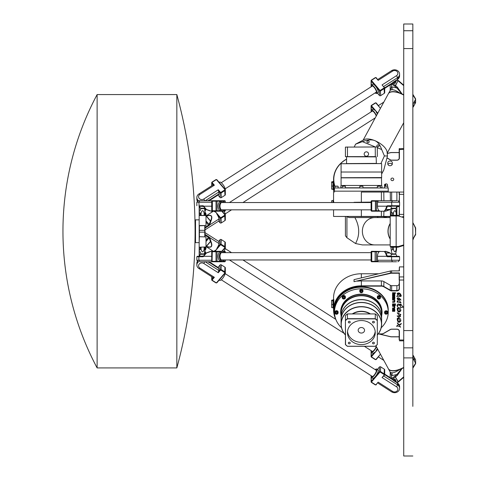 <?xml version="1.0" encoding="UTF-8"?>
<svg xmlns="http://www.w3.org/2000/svg" width="480" height="480" viewBox="0 0 480 480"><rect width="100%" height="100%" fill="white"/><g stroke="black" fill="none" stroke-linecap="round" stroke-linejoin="round"><path stroke-width="0.72" d="M414.54 360.138L414.12 358.542L414.54 360.138M392.682 379.644L394.242 379.008A2.736 2.37 -0 0 1 395.262 379.326L396.552 382.416M394.242 379.008L394.242 380.148A2.736 2.37 -0 0 1 395.262 380.466L395.262 379.326M395.55 381.78L395.262 380.466M394.242 380.148L393.918 380.736M375.912 345.834L388.344 368.712A13.668 6.186 -28.5 0 0 400.35 369.018A13.668 6.186 -28.5 0 0 403.728 367.38M412.842 359.4L413.244 358.896L415.578 363.198L412.842 367.668M413.244 358.896L413.244 355.476L415.59 359.802L415.602 363.654L413.478 367.164A0.684 0.366 31.2 0 1 413.322 367.272M415.656 363.45L415.59 359.802M403.728 376.86L398.154 381.642L398.454 381.888L403.728 377.292M392.262 379.158L395.37 376.962L397.968 381.75L398.4 381.87M396.798 382.578L398.154 381.642L394.938 376.164L391.578 378.534M403.728 367.656A13.668 6.186 -28.5 0 1 403.38 367.848L401.67 368.754L396.834 374.538L397.41 375.27L395.556 376.86L394.938 376.164M413.244 355.476L412.842 355.308M401.67 368.754L399.57 369.576C396.342 371.85 393.738 372.918 391.758 372.792A2.28 2.004 -82 0 1 391.542 375.672L396.834 374.538L394.98 376.128M391.758 372.792L390.312 372.342M390.402 372.462L391.542 375.672L391.542 378.51M388.398 368.814A13.668 6.186 -28.5 0 0 388.458 368.922A13.668 6.186 -28.5 0 0 399.57 369.576M414.54 103.476L414.966 101.88L414.54 103.476M378.96 146.238A1.122 0.972 180 0 1 376.824 145.824A1.122 0.972 180 0 1 379.062 145.824A1.122 0.972 180 0 1 378.96 146.238M369.066 142.206A1.122 0.972 180 0 1 366.93 141.792A1.122 0.972 180 0 1 369.174 141.792A1.122 0.972 180 0 1 369.066 142.206M396.552 80.076L395.262 83.166A2.736 2.37 180 0 1 394.242 83.484L392.682 82.848M395.262 83.166L395.262 82.026A2.736 2.37 180 0 1 394.242 82.344L394.242 83.484M395.262 82.026L395.55 80.712M393.918 81.756L394.242 82.344M403.728 95.112A13.668 6.186 -151.5 0 0 388.344 93.78L363.174 140.094M415.59 102.69L413.244 107.016L413.244 103.596L415.59 99.276L415.59 102.69L415.59 99.276M415.404 98.664L415.656 99.042M402.018 93.906L397.41 87.222L396.834 87.954L401.67 93.738L403.38 94.644L403.728 94.014M397.41 87.222L395.556 85.632L394.98 86.364L396.834 87.954L391.542 86.82L390.318 90.144L391.758 89.706A2.28 2.004 82 0 0 391.542 86.82L391.542 83.988M396.798 79.92L397.968 80.748L394.98 86.364M392.262 83.334L395.556 85.632L397.968 80.748L398.4 80.622M403.728 85.632L398.154 80.85L398.454 80.604L403.728 85.2M412.842 94.824L413.406 95.706A0.684 0.366 -31.2 0 0 413.478 95.328A0.684 0.366 -31.2 0 0 413.322 95.226M412.842 107.19L413.244 107.016M413.244 103.596L412.842 103.098M403.728 94.836A13.668 6.186 -151.5 0 0 403.38 94.644M391.758 89.706C393.738 89.574 396.342 90.648 399.57 92.916L401.67 93.738M399.57 92.916A13.668 6.186 -151.5 0 0 388.458 93.57A13.668 6.186 -151.5 0 0 388.398 93.678M377.304 147.744L381.696 149.538C379.986 144.75 377.664 141.768 374.742 140.598C371.838 139.392 367.71 139.746 362.358 141.654L375.384 146.964M381.696 149.538L384.408 155.94L380.892 163.59M354.27 146.964L355.548 144.18L362.358 141.654M355.548 144.18L364.128 139.602A13.668 6.186 28.5 0 1 374.742 140.598A13.668 6.186 28.5 0 1 387.09 152.082L387.474 155.988L384.408 155.94M381.63 174.018L383.76 170.1L387.474 155.988M366.93 244.914L369.174 244.914M392.424 249.468L393.45 249.468L393.45 247.194L392.424 247.194L392.424 249.468L391.326 250.572L390.882 247.194L397.968 247.194A0.684 0.432 -90 0 0 398.4 246.51L390.198 246.51L390.882 247.194M393.45 247.194L396.18 247.194L396.18 249.468L396.552 249.468L396.552 247.194M391.326 250.572L391.974 253.866L395.718 253.866L396.552 249.468M396.18 249.468C395.268 252.606 394.356 252.606 393.45 249.468M391.974 253.866L391.848 254.274L395.844 254.274L395.718 253.866M396.552 215.304L396.552 213.024L396.18 213.024L396.18 215.304M393.45 215.304L393.45 213.024L392.424 213.024L392.424 215.304L391.14 215.304L391.326 211.92L392.424 213.024M396.552 213.024L395.844 208.218L391.848 208.218L391.974 208.632L395.718 208.632M393.45 213.024C394.356 209.886 395.268 209.886 396.18 213.024M390.198 239.052A13.668 12.366 -90 0 1 390.198 223.44M415.59 227.832L413.496 223.77L415.404 228.036L415.656 227.862M415.578 234.666L415.656 227.874M398.262 215.358L398.208 215.34A0.684 0.42 106.9 0 0 398.154 215.328L391.14 215.304M415.404 228.036L415.656 234.624L412.842 239.25M403.728 245.478L398.154 247.164A0.684 0.42 -106.9 0 0 398.442 246.504L398.4 246.51M412.842 239.754L413.496 238.722L412.842 239.838M412.842 222.654L413.496 223.77L412.842 222.738M395.718 215.304A0.684 0.432 90 0 1 396.15 215.982L398.4 215.982A0.684 0.432 90 0 0 397.968 215.304L398.208 215.334A0.684 0.42 106.9 0 1 398.442 215.988L403.728 217.596M390.198 229.728L390.198 232.776M390.198 238.872A13.668 12.366 -90 0 1 390.198 223.626M374.742 244.914L362.358 244.914L355.548 243.534C359.958 235.188 359.742 226.536 354.906 217.578L374.742 217.578A13.668 12.366 90 0 0 362.376 231.246A13.668 12.366 90 0 0 374.742 244.914L390.198 244.914M345.414 216.666L345.414 235.782L346.932 237.732L355.548 243.534M346.932 237.732L346.932 216.666L349.26 217.578L378.114 217.578M374.742 217.578L390.198 217.578M199.17 206.19L199.17 215.526L206.004 215.526L199.398 215.304L199.398 206.19M195.522 242.634L195.522 219.858L195.072 220.314L195.072 242.178L195.522 242.634L199.17 242.634L199.398 236.712L206.004 236.94L199.398 236.712L199.398 225.78L206.004 225.552L199.17 225.552L199.17 256.302M205.536 247.194A3.192 2.76 0 0 1 205.008 250.038M205.008 212.454A3.192 2.76 180 0 1 205.536 215.304M199.398 256.302L199.398 247.194L206.004 246.966L199.398 247.194M205.182 254.064A3.414 2.958 0 0 1 205.008 253.134L205.008 247.194M205.008 215.304L205.008 209.358A3.414 2.958 180 0 1 205.182 208.428M205.008 236.712L205.008 225.78M204.096 247.194L204.096 249.468L204.864 249.468L204.864 247.194M200.31 247.194L200.31 249.468L201.078 249.468L201.078 247.194M200.31 249.468C200.31 252.606 200.31 252.606 200.31 249.468C200.31 252.606 200.31 252.606 200.31 249.468L199.17 249.354M200.31 251.79L200.712 253.866L204.456 253.866L204.864 249.468M204.096 249.468C203.088 252.606 202.08 252.606 201.078 249.468M200.712 253.866L200.586 254.274L204.588 254.274L204.456 253.866M204.864 215.304L204.864 213.024L204.096 213.024L204.096 215.304M201.078 215.304L201.078 213.024L200.31 213.024L200.31 215.304M200.31 213.024C200.31 209.886 200.31 209.886 200.31 213.024C200.31 209.886 200.31 209.886 200.31 213.024L199.17 213.138M205.008 213.042L204.588 208.218L200.586 208.218L200.712 208.632L204.456 208.632M201.078 213.024C202.08 209.886 203.088 209.886 204.096 213.024M204.78 252.234L204.78 253.248A3.642 3.156 180 0 0 204.942 254.184L204.474 253.776M205.026 208.266L204.942 208.314A3.642 3.156 0 0 0 204.78 209.244L204.78 210.258M204.474 208.716L204.942 208.314M205.008 250.218A3.414 2.958 180 0 0 206.004 248.124A3.414 2.958 180 0 0 205.812 247.152M205.008 250.74A3.414 2.958 180 0 0 205.506 252.282A3.414 2.958 0 0 1 205.95 253.308M206.004 219.378L206.004 214.368A3.414 2.958 0 0 0 205.008 212.274M205.95 209.184A3.414 2.958 180 0 1 205.506 210.21A3.414 2.958 0 0 0 205.008 211.752M205.812 215.34A3.414 2.958 0 0 0 206.004 214.368M199.17 215.526L199.17 225.552L199.17 219.858L195.522 219.858M204.78 225.78L204.78 236.712M211.896 201.18L221.088 201.18A5.01 2.976 90 0 0 218.178 205.122A5.01 2.976 90 0 0 219.846 210.744L211.722 210.744L211.722 201.18L212.262 200.724M224.418 202.542A5.01 2.976 90 0 0 222.372 201.18L225.15 201.18L224.874 200.724L198.57 200.724A6.378 6.378 0 0 0 196.812 202.284M225.15 202.542L225.15 201.18L225.33 202.542M225.33 209.832L225.33 210.744L223.614 210.744M225.15 209.832L224.874 211.2L222.372 211.2A5.01 2.976 90 0 0 224.418 209.832M219.846 210.744L222.372 211.2A5.01 2.976 90 0 1 219.396 206.19A5.01 2.976 90 0 1 222.372 201.18L221.088 201.18M212.262 211.2L222.372 211.2M396.528 200.724L378.15 200.724L378.126 201.18A6.378 3.792 90 0 0 377.49 202.242L399.588 202.242L399.588 205.734L387.612 205.734L387.882 206.19L396.69 206.19A2.85 2.85 0 0 1 395.844 208.218M378.15 200.724L371.646 200.724M371.28 201.18L378.126 201.18M371.646 211.2L380.106 211.2L379.23 210.744L371.1 210.744L371.1 201.18L371.556 200.724M379.23 210.744A5.01 2.976 -90 0 1 377.49 206.19L377.49 202.242M391.848 208.218A2.85 2.85 0 0 1 390.996 206.19L396.132 206.19M203.574 206.37A0.912 0.732 90 0 0 203.136 206.19L199.146 206.19L203.592 206.466L202.866 205.734L198.9 205.92M392.622 200.724A6.378 3.792 90 0 0 391.596 202.242L391.872 206.19M391.644 207.996L390.09 209.526A0.456 0.456 0 0 1 389.982 209.592L390 209.556M391.614 207.96L390.072 209.472L385.986 209.472A0.456 0.348 -171 0 1 385.506 209.478A0.456 0.354 50.4 0 0 385.86 209.592A0.456 0.366 -90 0 0 385.986 209.472L387.336 206.496L386.766 206.226L385.506 209.478L384.522 210.75L384.882 211.194L386.382 210.948M371.1 206.784A5.01 2.976 -90 0 1 371.082 206.19A5.01 2.976 -90 0 1 371.1 205.596M196.842 205.734L196.842 202.242L198.876 202.242A6.378 3.792 -90 0 1 199.902 200.724M199.146 206.19L198.876 202.242L211.722 202.242M210.048 210.948L206.454 209.598M203.586 206.454L206.346 209.526A0.456 0.456 0 0 0 206.454 209.592L203.682 206.19A1.368 1.098 -90 0 0 202.866 205.734M206.454 209.592L211.38 211.2L206.43 209.478L203.706 206.226M223.368 202.542A4.008 2.382 90 0 0 221.898 202.26A4.008 2.382 90 0 0 219.99 206.19A4.008 2.382 90 0 0 221.898 210.12A4.008 2.382 90 0 0 223.368 209.832M371.28 251.748L375.138 251.748L375.138 261.318L378.126 261.318L378.15 261.768L396.528 261.768M371.646 261.768L378.15 261.768M375.408 261.768L375.138 261.318L371.1 261.318L371.1 251.748L371.646 251.292M386.382 251.544L371.556 251.292M375.408 251.292L375.138 251.748L379.23 251.748L380.106 251.292M378.126 261.318A6.378 3.792 -90 0 1 377.49 260.25L377.49 256.302A5.01 2.976 -90 0 1 379.23 251.748M212.262 261.768L211.722 261.318L211.722 251.748L219.846 251.748A5.01 2.976 90 0 0 218.112 256.302A5.01 2.976 90 0 0 221.088 261.318L212.088 261.318L212.262 251.292M212.358 261.768L224.874 261.768L225.15 261.318L222.372 261.318A5.01 2.976 90 0 0 224.418 259.95M224.874 261.768L225.33 261.318L225.15 259.95M211.722 260.25L198.876 260.25A6.378 3.792 -90 0 0 199.902 261.768L212.178 261.768L211.722 261.318M223.614 251.748L225.33 251.748L225.33 252.66M225.15 252.66L224.874 251.292L222.372 251.292A5.01 2.976 90 0 0 219.396 256.302A5.01 2.976 90 0 0 222.372 261.318L221.088 261.318M219.846 251.748L220.722 251.292L212.358 251.292M211.896 251.748L212.178 251.292L211.362 251.292L206.454 252.9L210.048 251.544M203.592 256.026L199.74 256.302A2.85 2.85 0 0 1 200.586 254.274M399.132 256.302L391.872 256.302L391.596 256.758L399.588 256.758L399.132 256.302L390.996 256.302A2.85 2.85 0 0 1 391.848 254.274M203.574 256.122A0.912 0.732 90 0 1 203.136 256.302L199.146 256.302L198.876 256.758L202.866 256.758L206.454 252.9A0.456 0.456 0 0 0 206.346 252.966L203.706 256.266L206.43 253.014L211.362 251.292M202.866 256.758A1.368 1.098 -90 0 0 203.682 256.302L203.706 256.266M199.146 256.302L197.298 256.302L196.842 256.758L198.876 256.758L198.876 260.25L196.842 260.25A6.378 6.378 0 0 0 198.57 261.768M223.368 252.66A4.008 2.382 90 0 0 221.898 252.372A4.008 2.382 90 0 0 219.99 256.302A4.008 2.382 90 0 0 221.898 260.238A4.008 2.382 90 0 0 223.368 259.95M224.418 252.66A5.01 2.976 90 0 0 222.372 251.292L220.722 251.292M399.588 256.758L399.588 260.25L391.596 260.25A6.378 3.792 90 0 0 392.622 261.768M391.872 256.302L387.882 256.302L387.612 256.758L391.596 256.758L391.596 260.25L377.49 260.25M390 252.936L385.86 252.9A0.456 0.354 129.6 0 0 385.506 253.014A0.456 0.348 -9 0 1 385.986 253.02A0.456 0.366 -90 0 0 385.86 252.9C383.67 250.842 385.032 250.842 389.946 252.9A0.456 0.366 90 0 1 390.072 253.02L390.042 252.978M391.644 254.496L390.09 252.966A0.456 0.456 0 0 0 389.982 252.9C384.714 250.686 385.722 251.544 385.056 251.292L384.522 251.742L385.506 253.014L386.766 256.266L387.336 256.002L386.766 256.266M371.1 256.896A5.01 2.976 -90 0 1 371.1 255.708M371.28 85.092L371.28 81.162A0.912 0.792 0 0 1 371.472 80.058L375.138 77.712A0.912 0.792 0 0 1 376.41 77.88L378.15 80.358L392.622 71.094A3.288 2.844 180 0 1 397.218 71.694A3.288 2.844 180 0 1 396.528 75.672L382.056 84.936L384.168 87.408A0.456 0.396 180 0 1 384.072 87.96L380.406 90.3A0.456 0.396 180 0 1 379.77 90.222L371.646 80.7A0.456 0.396 180 0 1 371.742 80.148L375.408 77.802A0.456 0.396 180 0 1 376.044 77.886L378.15 80.358M371.646 80.7L371.28 81.162L379.404 90.684A0.912 0.792 0 0 0 380.676 90.846L384.342 88.506A0.912 0.792 0 0 0 384.534 87.402M382.056 84.936L384.168 87.408M384.714 87.87L384.714 92.652A0.912 0.792 180 0 1 384.342 93.288L380.676 95.634A0.912 0.792 180 0 1 379.404 95.466L377.37 93.084M375.162 92.868A5.01 1.488 -122.6 0 0 376.758 93.468L378.042 92.652A5.01 1.488 -122.6 0 0 378.318 91.92A5.01 1.488 -122.6 0 0 375.342 85.92A5.01 1.488 -122.6 0 0 372.642 84.21L371.358 85.026A5.01 1.488 -122.6 0 0 371.232 86.73M371.1 85.488A0.912 0.792 180 0 1 371.1 85.476L371.1 80.694M383.742 86.478L397.554 77.634A5.01 4.338 0 0 0 399.588 74.148A5.01 4.338 0 0 0 396.834 70.272A5.01 4.338 0 0 0 391.596 70.656A6.378 1.896 57.4 0 1 392.622 71.094M396.528 75.672A6.378 1.896 57.4 0 1 397.554 77.634L397.554 79.38L393.474 81.996M214.374 185.178L212.262 182.706A0.456 0.396 180 0 1 212.358 182.154L216.024 179.808A0.456 0.396 180 0 1 216.66 179.892L224.784 189.408A0.456 0.396 180 0 1 224.688 189.96L221.022 192.306A0.456 0.396 180 0 1 220.386 192.222L220.02 192.684L218.304 190.674L218.28 189.75L203.808 199.014A3.288 2.844 180 0 1 199.212 198.414A3.288 2.844 180 0 1 199.902 194.436L214.374 185.178L213.612 185.178A6.378 1.896 -122.6 0 0 212.982 184.968L198.876 193.998A5.01 4.338 0 0 0 196.842 197.484A5.01 4.338 0 0 0 198.54 200.742M225.33 189.87L225.33 194.658A0.912 0.792 180 0 1 224.958 195.288L221.298 197.634A0.912 0.792 180 0 1 220.02 197.472L220.02 192.684A0.912 0.792 0 0 0 221.298 192.852L224.958 190.506A0.912 0.792 0 0 0 225.15 189.402L217.026 179.886A0.912 0.792 0 0 0 215.754 179.718L212.088 182.064A0.912 0.792 0 0 0 211.896 183.168L213.612 185.178M220.386 192.222L218.28 189.75M220.02 197.472L217.986 195.084M218.304 190.674A6.378 1.896 57.4 0 1 218.94 191.952L218.94 193.92A5.01 1.488 57.4 0 1 218.664 194.652L210.66 199.776L209.64 199.872A0.456 0.384 93.2 0 1 209.346 200.01L209.346 200.01A0.456 0.384 93.2 0 1 209.202 199.968M204.714 200.724A6.378 1.896 -122.6 0 0 203.808 199.014M205.23 200.724L218.94 191.952M199.902 194.436A6.378 1.896 -122.6 0 0 198.876 193.998M219.186 182.418L219.672 182.106A5.01 1.488 57.4 0 1 223.188 184.872A5.01 1.488 57.4 0 1 225.33 190.092M391.596 70.656L377.784 79.494M392.724 82.716L391.176 84.246L392.748 82.686L384.708 87.828M392.856 82.548L392.748 82.686A1.368 0.552 139.5 0 1 393.564 81.936M375.606 92.586A4.008 1.194 -122.6 0 0 376.296 92.562A4.008 1.194 -122.6 0 0 376.446 92.04A4.008 1.194 -122.6 0 0 374.67 88.026A4.008 1.194 -122.6 0 0 371.988 85.83A4.008 1.194 -122.6 0 0 371.676 86.448M376.758 93.468A5.01 1.488 -122.6 0 0 377.04 92.742A5.01 1.488 -122.6 0 0 374.7 87.558A5.01 1.488 -122.6 0 0 371.358 85.026M206.004 216.408L206.43 215.868L206.358 216.294L210.444 221.082L210.93 221.136L210.444 221.082L209.094 224.634L209.64 224.928L218.94 218.982A5.01 1.488 57.4 0 0 217.2 214.662L220.02 217.968A0.912 0.792 0 0 0 221.298 218.136L224.958 215.79A0.912 0.792 0 0 0 225.33 215.154L225.33 219.942A0.912 0.792 180 0 1 224.958 220.572L221.298 222.918A0.912 0.792 180 0 1 220.02 222.756L218.646 221.142M218.94 218.982L218.94 220.95L205.008 229.866M224.004 211.2A5.01 1.488 57.4 0 1 225.348 214.878A5.01 1.488 57.4 0 1 225.33 215.148A0.912 0.792 0 0 0 225.15 214.686L222.084 211.2M217.2 214.662L216.324 212.748L214.242 211.2M221.802 211.2L224.784 214.692A0.456 0.396 180 0 1 224.688 215.244L221.022 217.59A0.456 0.396 180 0 1 220.386 217.506L215.004 211.2M206.004 215.91L213.258 211.266A5.01 1.488 57.4 0 1 213.438 211.2M213.654 211.2A5.01 1.488 57.4 0 1 214.722 211.758M377.358 114A5.01 1.488 -122.6 0 0 376.584 112.662L375.708 110.748L371.646 105.984A0.456 0.396 180 0 1 371.742 105.432L375.408 103.092A0.456 0.396 180 0 1 376.044 103.17L380.106 107.934L376.41 103.164A0.912 0.792 0 0 0 375.138 103.002L371.472 105.342A0.912 0.792 0 0 0 371.28 106.446L374.1 109.752A5.01 1.488 -122.6 0 0 372.642 109.266L371.358 110.088A5.01 1.488 -122.6 0 0 371.082 110.814A5.01 1.488 -122.6 0 0 371.232 111.786M380.442 108.324L380.106 107.934L380.448 108.306M376.584 112.662L377.496 113.736M377.796 113.19L375.708 110.748L374.1 109.752M376.242 116.052A4.008 1.194 -122.6 0 0 374.184 112.446A4.008 1.194 -122.6 0 0 371.988 110.886A4.008 1.194 -122.6 0 0 371.676 111.504M376.464 115.644A5.01 1.488 -122.6 0 0 371.358 110.088M205.008 228.126L208.824 225.684A1.368 0.552 139.5 0 0 209.64 224.928L210.93 221.136C212.982 215.976 211.482 214.218 206.43 215.868L206.004 216.006M377.37 369.414L379.404 367.026A0.912 0.792 0 0 1 380.676 366.864L384.342 369.204A0.912 0.792 0 0 1 384.714 369.84L384.714 374.622A0.912 0.792 180 0 1 384.534 375.096L382.056 377.556L396.528 386.82A3.288 2.844 0 0 1 397.218 390.798A3.288 2.844 0 0 1 392.622 391.398L378.15 382.134L376.044 384.606A0.456 0.396 0 0 1 375.408 384.69L371.742 382.344A0.456 0.396 0 0 1 371.646 381.792L379.77 372.276A0.456 0.396 0 0 1 380.406 372.192L384.072 374.538A0.456 0.396 0 0 1 384.168 375.084L382.056 377.556M384.714 374.622A0.912 0.792 180 0 0 384.342 373.992L380.676 371.646A0.912 0.792 180 0 0 379.404 371.808L371.28 381.33A0.912 0.792 180 0 0 371.472 382.434L375.138 384.78A0.912 0.792 180 0 0 376.41 384.612M378.15 382.134L376.044 384.606M371.1 377.016A0.912 0.792 0 0 1 371.1 377.004L371.1 381.798M371.232 375.762A5.01 1.488 -57.4 0 0 371.082 376.734A5.01 1.488 -57.4 0 0 371.358 377.466L372.642 378.288A5.01 1.488 -57.4 0 0 375.342 376.572A5.01 1.488 -57.4 0 0 378.042 369.846L376.758 369.024A5.01 1.488 -57.4 0 0 375.162 369.624M377.784 382.998L391.596 391.836A5.01 4.338 180 0 0 396.834 392.226A5.01 4.338 180 0 0 399.588 388.35A5.01 4.338 180 0 0 397.554 384.858A6.378 1.896 122.6 0 1 396.528 386.82M392.622 391.398A6.378 1.896 122.6 0 1 391.596 391.836M218.28 272.742L220.386 270.27A0.456 0.396 0 0 1 221.022 270.186L224.688 272.532A0.456 0.396 0 0 1 224.784 273.084L216.66 282.606A0.456 0.396 0 0 1 216.024 282.684L212.358 280.338A0.456 0.396 0 0 1 212.262 279.792L211.896 279.324L213.612 277.314L214.374 277.32L199.902 268.056A3.288 2.844 0 0 1 199.212 264.078A3.288 2.844 0 0 1 203.808 263.478L218.28 272.742L218.304 271.818A6.378 1.896 -57.4 0 0 218.94 270.546L205.23 261.768M211.896 276.834L211.896 279.324A0.912 0.792 180 0 0 212.088 280.428L215.754 282.774A0.912 0.792 180 0 0 217.026 282.612L225.15 273.09A0.912 0.792 180 0 0 224.958 271.986L221.298 269.64A0.912 0.792 180 0 0 220.02 269.808L218.304 271.818M212.262 279.792L214.374 277.32M217.986 267.408L220.02 265.026A0.912 0.792 0 0 1 221.298 264.858L224.958 267.204A0.912 0.792 0 0 1 225.33 267.84L225.33 272.622M209.202 262.524A0.456 0.384 86.8 0 1 209.64 262.62L210.66 262.722L218.664 267.84A5.01 1.488 122.6 0 1 218.94 268.572L218.94 270.546M213.612 277.314A6.378 1.896 122.6 0 1 212.982 277.524L198.876 268.494A6.378 1.896 -57.4 0 0 199.902 268.056M203.808 263.478A6.378 1.896 -57.4 0 0 204.714 261.768M210.66 262.722L209.346 262.482A0.456 0.39 84.6 0 1 209.664 262.62M198.54 261.75A5.01 4.338 180 0 0 196.842 265.008A5.01 4.338 180 0 0 198.876 268.494M225.33 272.4A5.01 1.488 122.6 0 1 225.348 272.676A5.01 1.488 122.6 0 1 223.014 277.86A5.01 1.488 122.6 0 1 219.672 280.386L219.186 280.08M397.458 383.052L397.554 384.858L383.742 376.02M371.676 376.044A4.008 1.194 -57.4 0 0 371.988 376.662A4.008 1.194 -57.4 0 0 375.066 373.884A4.008 1.194 -57.4 0 0 376.296 369.93A4.008 1.194 -57.4 0 0 375.606 369.906M371.358 377.466A5.01 1.488 -57.4 0 0 375.312 374.046A5.01 1.488 -57.4 0 0 376.758 369.024M218.646 241.35L220.02 239.736A0.912 0.792 -0 0 1 221.298 239.574L224.958 241.92A0.912 0.792 -0 0 1 225.33 242.55L225.33 247.338A0.912 0.792 180 0 0 224.958 246.702L221.298 244.356A0.912 0.792 180 0 0 220.02 244.524L217.2 247.83L216.324 249.744L220.386 244.986A0.456 0.396 -0 0 1 221.022 244.902L224.688 247.248A0.456 0.396 -0 0 1 224.784 247.8L221.802 251.292M213.654 251.292A5.01 1.488 122.6 0 0 214.722 250.734L214.242 251.292M213.438 251.292A5.01 1.488 122.6 0 1 213.258 251.226L206.004 246.582M214.722 250.734L216.324 249.744L215.004 251.292M222.084 251.292L225.15 247.806A0.912 0.792 180 0 0 225.33 247.338A5.01 1.488 122.6 0 1 224.004 251.292M217.2 247.83A5.01 1.488 122.6 0 0 218.94 243.516L218.94 241.542L205.008 232.626M377.496 348.756L376.584 349.83A5.01 1.488 -57.4 0 0 377.358 348.492M380.442 354.168L376.41 359.328A0.912 0.792 180 0 1 375.138 359.496L371.472 357.15A0.912 0.792 180 0 1 371.1 356.514L371.1 351.948M380.448 354.186L376.044 359.322A0.456 0.396 -0 0 1 375.408 359.406L371.742 357.06A0.456 0.396 -0 0 1 371.646 356.508L377.796 349.302M371.232 350.706A5.01 1.488 -57.4 0 0 371.358 352.41L372.642 353.226A5.01 1.488 -57.4 0 0 374.1 352.74L371.28 356.046A0.912 0.792 180 0 0 371.1 356.514M374.1 352.74L375.708 351.75L376.584 349.83M371.676 350.988A4.008 1.194 -57.4 0 0 371.988 351.606A4.008 1.194 -57.4 0 0 374.184 350.046A4.008 1.194 -57.4 0 0 376.242 346.44M371.358 352.41A5.01 1.488 -57.4 0 0 376.464 346.848M210.57 241.554L210.93 241.356L210.57 241.554C212.76 246.456 211.398 248.052 206.484 246.342L210.57 241.554M206.004 246.486L206.43 246.624C211.482 248.274 212.982 246.522 210.93 241.356L209.664 237.594L209.094 237.858L209.664 237.594M400.896 300.096L397.818 298.524L401.046 302.844L397.776 301.914C397.434 302.574 397.23 302.43 397.158 301.476L398.118 300.768L397.14 298.188C398.232 297.318 399.45 297.876 400.806 299.862L397.818 298.542M401.046 302.832L397.752 301.638M397.776 301.902C397.434 302.55 397.23 302.406 397.158 301.464M398.112 300.75L397.14 298.176M400.842 320.862C399.018 323.16 397.818 322.668 397.236 319.38C397.242 318.126 397.536 317.832 398.112 318.522L397.89 319.308C398.148 321.642 398.844 322.152 399.972 320.844L398.406 317.706C399.906 317.916 400.716 318.972 400.842 320.874C399.024 323.19 397.818 322.692 397.236 319.392M399.972 320.844L398.394 317.814M398.112 318.522L397.89 319.296M401.292 296.016L400.404 296.574L400.524 295.884C400.038 294 399.15 293.298 397.854 293.772L399.984 296.352L396.714 296.376L397.818 295.182L397.188 293.388C399.18 292.38 400.554 293.25 401.292 296.016L400.398 296.532M400.524 295.884L400.524 295.902C400.038 294.018 399.15 293.316 397.854 293.796L397.854 293.772M399.984 296.352L396.714 296.382M397.818 295.158L397.188 293.4M400.584 327.222C399.624 326.28 398.244 325.944 396.45 326.214L398.394 324.882L397.278 322.86L398.97 324.6L401.472 323.604L399.456 325.44L400.59 327.234C399.63 326.31 398.25 325.974 396.45 326.238L396.426 326.22M401.472 323.592L399.456 325.452M398.394 324.858L397.278 322.872M393.888 295.74L394.332 295.596L394.032 294.222L393.888 295.74M394.332 295.572L394.332 294.48M394.332 294.504L393.846 294.246M392.532 296.214L392.532 294.306A0.666 0.576 0 0 1 393.198 293.73L394.128 293.73A0.666 0.576 0 0 1 394.8 294.306L394.8 295.842A0.48 0.42 0 0 1 394.314 296.238L393.456 296.064L393.456 294.246L393.042 294.504L393.042 296.214L392.532 296.214M393.042 296.196L392.532 296.196L392.532 294.306M393.456 294.246L393.042 294.48M394.8 294.306L394.8 295.818A0.48 0.42 0 0 1 394.314 296.262L393.456 296.082M394.05 300.084L392.532 300.084L392.532 299.562L394.128 299.562A0.666 0.576 0 0 1 394.8 300.138L394.8 301.68A0.666 0.576 0 0 1 394.128 302.256L392.532 302.256L392.532 301.734L394.272 301.542L394.272 300.276L392.532 300.06L392.532 299.562M394.272 301.518L394.272 300.252M394.8 301.656A0.666 0.576 0 0 1 394.128 302.232L392.532 302.232L392.532 301.734M395.46 293.346L392.532 293.346L392.532 292.758L395.46 292.758L395.46 293.346M395.46 292.758L395.46 293.322L392.532 293.322L392.532 292.758M394.8 304.836L394.8 305.418L392.532 305.418L392.532 304.836L394.8 304.836L394.8 305.4L392.532 305.4L392.532 304.836M394.98 305.418L394.98 304.836L395.46 304.836L395.46 305.418L394.98 305.418M395.46 304.836L395.46 305.4L394.98 305.4L394.98 304.836M392.532 304.464L392.532 303.882L395.46 303.882L395.46 304.464L392.532 304.464M395.46 303.882L395.46 304.44L392.532 304.44L392.532 303.882M394.05 306.318L392.532 306.318L392.532 305.802L394.128 305.802A0.666 0.576 0 0 1 394.8 306.378L394.8 307.914A0.666 0.576 0 0 1 394.128 308.496L392.532 308.496L392.532 307.974L394.272 307.782L394.272 306.51L392.532 306.294L392.532 305.802M394.272 307.758L394.272 306.492M394.8 306.378L394.8 307.89A0.666 0.576 0 0 1 394.128 308.472L392.532 308.472L392.532 307.974M393.846 309.39L393.888 310.884L394.332 310.746L394.332 309.648L393.846 309.372L394.332 309.624M393.198 308.88L394.128 308.88A0.666 0.576 0 0 1 394.8 309.456L394.8 310.992A0.48 0.42 0 0 1 394.314 311.388L393.456 311.208L393.456 309.39L393.042 309.648L393.042 311.364L392.532 311.364L392.532 309.456A0.666 0.576 0 0 1 393.198 308.88M393.042 311.34L392.532 311.34L392.532 309.456M393.456 309.39L393.042 309.624M394.8 309.456L394.8 310.968A0.48 0.42 0 0 1 394.314 311.406L393.456 311.232M393.318 297.138L393 298.596L393.48 298.632L393.48 297.258L393 297.276M393.48 298.608L393.318 297.114M394.284 298.44L394.284 296.694L394.8 296.694L394.8 298.596A0.666 0.576 0 0 1 394.128 299.154L392.532 298.962L392.532 297.066A0.48 0.42 0 0 1 393.012 296.646L393.39 296.646A0.48 0.42 0 0 1 393.876 297.066L393.876 298.632L394.284 298.44M394.284 298.416L394.284 296.694M394.8 296.694L394.8 298.578A0.666 0.576 0 0 1 394.128 299.178L392.532 298.986L392.532 297.066M400.848 314.67L399.996 314.856L400.572 316.338C399.426 317.256 398.268 317.124 397.104 315.936L399.654 315.966L397.23 312.75L400.854 314.586L399.996 314.856M400.572 316.326C399.426 317.232 398.268 317.1 397.104 315.924M399.654 315.942L397.23 312.762M400.842 310.656C399.018 312.96 397.818 312.468 397.236 309.18C397.242 307.92 397.536 307.632 398.112 308.322L397.89 309.114C398.148 311.442 398.844 311.952 399.972 310.638L398.406 307.506C399.906 307.716 400.716 308.772 400.842 310.668C399.024 312.984 397.818 312.492 397.236 309.192M399.972 310.638L398.394 307.608M398.112 308.322L397.89 309.114M397.698 306.876L397.008 305.748C397.452 303.546 398.646 303.402 400.596 305.328L400.254 304.044L401.202 304.38L401.19 304.914L403.356 307.176L400.494 307.536M403.356 307.176L400.494 307.548L400.704 306.66C399.114 304.38 398.076 304.314 397.59 306.462L397.008 305.76M400.596 305.274L400.254 304.032M401.202 304.368L401.19 304.914M400.704 306.684C399.114 304.404 398.076 304.338 397.59 306.486L397.59 306.462M335.322 317.85A27.564 23.868 0 0 1 361.356 286.146L381.39 286.146A4.326 3.75 0 0 1 383.79 286.776L390.27 290.52A2.508 2.172 180 0 0 391.662 290.886L396.894 290.886A2.508 2.172 180 0 0 399.402 288.714L399.402 280.032L403.728 280.032M403.728 340.002L399.402 340.002L399.402 331.326A2.508 2.172 180 0 0 396.894 329.154L391.662 329.154A2.508 2.172 180 0 0 390.27 329.52L383.79 333.258A4.326 3.75 0 0 1 381.39 333.888L378.258 333.888M334.482 310.248A26.88 23.28 0 0 1 334.476 310.02A26.88 23.28 0 0 1 361.356 286.74A26.88 23.28 0 0 1 388.236 310.02A26.88 23.28 0 0 1 388.236 310.248M388.236 310.02L388.236 310.476A26.88 23.28 180 0 0 361.356 287.196A26.88 23.28 180 0 0 334.476 310.476A26.88 23.28 180 0 1 361.356 287.196A26.88 23.28 180 0 1 388.236 310.476L388.236 312.072A26.88 23.28 180 0 0 361.356 288.792A26.88 23.28 180 0 0 334.476 312.072A26.88 23.28 180 0 0 341.508 327.768M333 300.186L331.632 300.186L331.632 300.804L333 300.804M333 304.488L331.632 304.488L331.632 300.804M333 307.554L331.632 307.554L331.632 304.488M333.456 299.766L333.456 307.968L333 307.968L333 299.766L333.456 299.766M399.174 273.246L399.174 277.074L399.402 272.934L399.174 273.246L391.584 273.246A4.326 3.75 0 0 0 390.444 273.378L354.03 281.676L354.03 279.63L390.384 271.026A4.554 3.948 0 0 1 391.584 270.888L399.402 270.888L399.402 266.898L403.728 266.898M403.728 276.924L399.402 276.924L399.174 288.6A2.28 1.974 0 0 1 396.894 290.574L391.662 290.574A2.28 1.974 0 0 1 390.396 290.244L383.916 286.5A4.554 3.948 180 0 0 381.39 285.84L361.356 285.84A27.792 24.066 180 0 0 333.57 309.906A27.792 24.066 180 0 0 335.934 319.62M378.192 333.972L381.39 333.972A4.554 3.948 180 0 0 383.916 333.312L390.396 329.568A2.28 1.974 0 0 1 391.662 329.238L396.894 329.238A2.28 1.974 0 0 1 399.174 331.212L399.174 339.81M399.174 336.768L391.584 336.768A4.326 3.75 0 0 1 390.444 336.636L379.188 333.972M378.804 333.972L390.384 336.714A4.554 3.948 180 0 0 391.584 336.852L399.174 336.852M399.174 277.074L399.174 280.002M399.402 272.934L391.584 272.934A4.554 3.948 180 0 0 390.384 273.072L354.03 281.676M399.402 340.836L403.728 340.836M399.174 270.888L399.402 266.898M333.57 299.994L333.57 297.834A27.792 24.066 0 0 1 361.356 273.762L378.804 273.762M357.516 281.172A27.792 24.066 180 0 1 361.356 280.938L381.39 280.938A4.554 3.948 0 0 1 383.916 281.604L390.396 285.342A2.28 1.974 180 0 0 391.662 285.672L396.894 285.672A2.28 1.974 180 0 0 399.174 283.704M333.672 299.994L333.822 299.544M333.57 301.704C333.936 298.314 333.936 299.754 333.57 306.03L333.57 309.906M361.356 192.066L399.402 192.066L361.356 192.066L361.356 202.092M403.728 192.066L399.402 192.066L399.402 194.346L403.728 194.346M402.588 216.666L403.728 216.666M390.198 216.438L333.57 216.438L390.198 216.666M403.728 214.392L399.402 214.392L399.402 206.418L396.684 206.418M399.402 215.7L399.174 214.296L399.174 215.628M399.402 202.014L399.402 194.346L399.174 201.768M361.356 191.154L388.236 191.154L388.236 187.968L334.476 187.968L334.476 191.154L361.356 191.154M333 200.73L331.632 200.73L331.632 202.542M333 202.542L333 200.268L333.456 200.268L333.456 202.542M371.1 202.314L354.03 202.314L371.1 202.092M399.174 192.294L399.174 194.436M399.402 206.418L399.174 214.296M396.654 206.646L399.174 206.646M333.456 200.496L333.846 202.542M387.78 163.77L387.78 162.978L387.78 163.77A2.28 1.974 180 0 0 390.06 165.744A2.28 1.974 180 0 0 392.34 163.77L392.34 162.978A2.28 1.974 180 0 0 390.06 161.004A2.28 1.974 180 0 0 387.78 162.978M387.948 164.514A2.28 1.974 180 0 1 390.06 163.284A2.28 1.974 180 0 1 392.172 164.514M384.936 186.144A1.368 1.182 180 0 1 385.284 184.098L385.71 183.96A1.368 1.182 180 0 1 386.754 186.144M392.34 180.666A1.512 1.314 180 0 1 392.34 178.044A1.512 1.314 180 0 1 392.34 180.666M403.728 148.536L399.174 148.776L399.174 158.16A2.28 1.974 180 0 1 396.894 160.134L391.662 160.134A2.28 1.974 180 0 1 390.396 159.804L387.33 158.034M333.582 192.282A27.792 24.066 180 0 1 333.57 191.538L333.57 189.378M346.554 159.102A27.792 24.066 -0 0 0 333.57 179.466A27.792 24.066 -0 0 0 334.932 186.924M333.57 179.466L333.57 183.342C333.936 189.618 333.936 191.058 333.57 187.668M333.822 189.834L333.672 189.378M387.228 153.498L390.444 152.736A4.326 3.75 180 0 1 391.584 152.604L399.174 152.604M387.132 217.578L383.28 216.666M387.312 158.142L390.27 159.852A2.508 2.172 -0 0 0 391.662 160.218L396.894 160.218A2.508 2.172 -0 0 0 399.402 158.046L399.402 148.536M399.174 149.562L403.728 149.37M399.174 152.52L391.584 152.52A4.554 3.948 -0 0 0 390.384 152.658L387.222 153.408M334.968 186.246A27.564 23.868 180 0 1 346.554 159.222M333 189.606L333 181.404L333.456 181.404L333.456 189.606L333 189.606M333 189.162L331.632 189.162L331.632 181.848L333 181.848M333 182.394L331.632 182.394M333 186.054L331.632 186.054M375.252 146.964L345.414 147.102L377.166 146.964L375.252 146.964L375.306 156.624L345.414 156.624L345.414 147.102M347.46 146.964L347.46 156.756L375.252 156.756M377.304 156.624L377.304 147.102M365.232 155.91A2.202 2.202 0 0 0 368.574 154.068A2.202 2.202 0 0 0 365.31 152.094A2.202 2.202 0 0 0 365.232 155.91A2.202 2.202 0 0 1 365.292 152.106A2.202 2.202 0 0 1 368.568 154.026A2.202 2.202 0 0 1 365.232 155.904M337.584 186.144L335.478 186.144M337.896 186.144L334.932 186.372L334.932 187.968M344.85 186.144L342.75 186.144M345.168 186.144L342.204 186.372L342.204 187.968M343.212 186.144L344.262 186.144M361.356 186.144L360.45 186.144M362.724 186.144L359.766 186.372L359.766 187.968M385.662 186.144L385.134 186.144M387.552 186.144L384.594 186.372L384.594 187.968M378.882 186.144L377.988 186.144M380.28 186.144L377.322 186.372L377.322 187.968M345.414 156.624L347.46 156.756M381.498 163.59L341.082 163.728L381.498 163.59M346.686 156.756L376.164 156.894L376.35 163.59M381.498 172.02L341.22 172.02M381.63 171.882L381.63 163.728M381.63 177.852L341.082 177.852L341.082 185.46L381.63 185.46L381.498 177.714L341.082 177.852M341.22 177.714L381.63 177.576L381.63 172.158M341.082 185.46L381.63 185.46M382.044 187.968L381.858 185.688M334.476 192.066L334.476 191.154L388.236 191.154L388.236 192.066M377.166 344.604A21.048 18.228 0 0 1 375.252 346.26L347.46 346.26A21.048 18.228 0 0 1 345.552 344.604L345.414 320.424L345.414 344.58A21.186 18.348 180 0 0 347.412 346.314L375.306 346.314A21.186 18.348 180 0 0 377.304 344.58L377.304 320.424A21.186 18.348 180 0 0 375.306 318.696L347.412 318.696A21.186 18.348 180 0 0 345.414 320.424L345.414 315.66A21.186 18.348 0 0 1 347.412 313.932L375.306 313.932A21.186 18.348 0 0 1 377.304 315.66L377.304 344.58M345.552 320.538A21.048 18.228 0 0 1 347.46 318.882L347.412 313.932M347.46 318.882L375.252 318.882L375.306 313.932M375.252 318.882A21.048 18.228 0 0 1 377.166 320.538M373.44 342.216A0.942 0.816 0 0 1 373.44 343.848A0.942 0.816 0 0 1 373.44 342.216M372.498 322.11A0.942 0.816 0 0 1 374.382 322.11A0.942 0.816 0 0 1 372.498 322.11M349.278 322.926A0.942 0.816 0 0 1 349.278 321.294A0.942 0.816 0 0 1 349.278 322.926M350.22 343.032A0.942 0.816 0 0 1 348.336 343.032A0.942 0.816 0 0 1 350.22 343.032M347.466 332.568A13.896 12.036 0 0 1 361.356 320.538A13.896 12.036 0 0 1 375.252 332.568A13.896 12.036 0 0 1 361.356 344.604A13.896 12.036 0 0 1 347.466 332.568M334.932 312.864L334.932 312.072A1.596 1.38 0 0 1 338.124 312.072L338.124 312.864A1.596 1.38 180 0 0 334.932 312.864A1.596 1.38 180 0 0 338.124 312.864C336.696 314.652 335.634 314.652 334.932 312.864M337.056 312.192L337.584 312.978L337.056 313.77L336 313.77L335.478 312.978L336 312.192L337.056 312.192M342.204 297.66L342.204 296.862A1.596 1.38 0 0 1 345.396 296.862L345.396 297.66A1.596 1.38 180 0 0 342.204 297.66A1.596 1.38 180 0 0 345.396 297.66C343.968 299.448 342.906 299.448 342.204 297.66M344.826 297.564L344.526 298.434L343.506 298.65L342.78 297.99L343.074 297.114L344.1 296.904L344.826 297.564M359.766 291.366L359.766 290.568A1.596 1.38 0 0 1 362.952 290.568L362.952 291.366A1.596 1.38 180 0 0 359.766 291.366A1.596 1.38 180 0 0 362.952 291.366C361.524 293.148 360.462 293.148 359.766 291.366M362.268 291.936L361.356 292.386L360.45 291.936L360.45 291.024L361.356 290.568L362.268 291.024L362.268 291.936M377.322 297.66L377.322 296.862A1.596 1.38 0 0 1 380.508 296.862L380.508 297.66A1.596 1.38 180 0 0 377.322 297.66A1.596 1.38 180 0 0 380.508 297.66C379.08 299.448 378.018 299.448 377.322 297.66M379.218 298.65L378.192 298.44L377.892 297.564L378.612 296.904L379.638 297.114L379.938 297.984L379.218 298.65L379.218 298.194L378.192 297.984L378.012 297.456M384.594 312.864L384.594 312.072A1.596 1.38 0 0 1 387.78 312.072L387.78 312.864A1.596 1.38 180 0 0 384.594 312.864A1.596 1.38 180 0 0 387.78 312.864C386.352 314.652 385.29 314.652 384.594 312.864M385.662 313.77L385.134 312.978L385.662 312.192L386.712 312.192L387.24 312.978L386.712 313.77L385.662 313.77L385.29 312.75M378.192 298.44L378.192 297.984M379.818 297.642L379.218 298.194M386.712 313.77L386.712 313.314L385.662 313.314M387.09 312.75L386.712 313.314M336 313.77L335.628 312.75M337.056 313.77L337.056 313.314L336 313.314M337.428 312.75L337.056 313.314M362.268 291.024L362.268 291.48L361.356 291.936L360.45 291.48L360.45 291.024M361.356 292.386L361.356 291.936M344.706 297.456L344.526 297.978L343.506 298.194L342.894 297.642M344.526 298.434L344.526 297.978M343.506 298.65L343.506 298.194M375.192 331.434A13.896 12.036 0 0 1 361.356 342.324A13.896 12.036 0 0 1 347.526 331.434M358.17 330.294A3.192 2.76 180 0 0 361.356 333.054A3.192 2.76 180 0 0 364.548 330.294A3.192 2.76 180 0 0 361.356 327.528A3.192 2.76 180 0 0 358.17 330.294M345.414 334.908A20.136 17.442 0 0 1 354.864 307.752A20.136 17.442 0 0 1 381.498 324.258A20.136 17.442 0 0 1 377.304 334.908M341.082 324.186L341.082 320.112A20.274 17.556 0 0 1 361.356 302.556A20.274 17.556 0 0 1 381.63 320.112L381.63 324.186A20.274 17.556 180 0 0 361.356 306.63A20.274 17.556 180 0 0 341.082 324.186A20.274 17.556 180 0 0 345.414 335.028M377.304 335.028A20.274 17.556 180 0 0 381.63 324.186M341.082 317.196A20.274 17.556 0 0 1 341.082 317.124A20.274 17.556 0 0 1 361.356 299.568A20.274 17.556 0 0 1 381.63 317.124A20.274 17.556 0 0 1 381.63 317.196M381.63 320.04A20.274 17.556 180 0 0 381.63 319.974L381.63 317.262A20.274 17.556 180 0 0 361.356 299.706A20.274 17.556 180 0 0 341.082 317.262L341.082 319.974A20.274 17.556 180 0 0 341.082 320.04M381.63 319.974A20.274 17.556 180 0 0 361.356 302.418A20.274 17.556 180 0 0 341.082 319.974M381.63 317.124L381.63 313.32A20.274 17.556 180 0 0 361.356 295.764A20.274 17.556 180 0 0 341.082 313.32L341.082 317.124M381.63 315.846A20.502 17.754 180 0 0 381.858 313.206A20.502 17.754 180 0 0 361.356 295.452A20.502 17.754 180 0 0 340.86 313.206A20.502 17.754 180 0 0 341.082 315.846M340.86 313.206L340.86 312.162A20.502 17.754 0 0 1 361.356 294.408A20.502 17.754 0 0 1 381.858 312.162L381.858 313.206M381.204 327.768A26.88 23.28 180 0 0 388.236 312.072M377.304 216.666L378.216 217.578M412.842 456L403.728 456L403.728 24L412.842 24L412.842 406.362M176.844 94.572L176.844 367.92A521.646 521.646 0 0 0 176.844 94.572L97.116 94.572L97.116 367.92L176.844 367.92M412.842 365.742L413.406 366.786A0.684 0.366 31.2 0 1 413.478 367.164L412.842 368.16M397.41 375.27L402.018 368.586M403.38 367.848L403.728 368.484M391.578 83.958L394.938 86.328M412.842 96.75L413.406 95.706L415.578 99.294M395.718 247.194A0.684 0.432 -90 0 0 396.15 246.51L396.15 215.982L390.198 215.982L390.882 215.304M403.728 244.896L398.442 246.504M398.262 247.134L403.728 245.472M415.404 234.456L413.322 238.404M412.842 223.248L413.322 224.088M205.506 210.21L205.506 208.758M205.008 232.158L199.17 232.158M205.008 230.334L199.17 230.334M205.506 253.734L205.506 252.282M212.358 211.2L212.358 200.724M216.024 211.2L216.024 200.724M216.66 211.2L217.026 210.744L217.026 201.18L216.66 200.724M376.044 200.724L376.41 201.18L376.41 210.744L376.044 211.2M375.408 200.724L375.408 211.2M371.742 200.724L371.742 211.2M389.946 209.592C385.032 211.65 383.67 211.65 385.86 209.592L389.946 209.592M391.014 206.514L386.766 206.226M387.612 205.734A1.368 1.098 -90 0 0 386.79 206.19L377.49 206.19M387.336 206.496A0.912 0.732 90 0 1 387.882 206.19M211.722 206.19L203.682 206.19M376.044 251.292L376.41 251.748L376.41 261.318L376.044 261.768M371.742 251.292L371.742 261.768M216.024 261.768L216.024 251.292M216.66 261.768L217.026 261.318L217.026 251.748L216.66 251.292M203.682 256.302L211.722 256.302M387.882 256.302A0.912 0.732 90 0 1 387.336 256.002L385.986 253.02L390.072 253.02L391.614 254.532M377.49 256.302L386.79 256.302A1.368 1.098 -90 0 0 387.612 256.758M391.014 255.978L387.318 255.978M376.41 77.88L376.044 77.886M379.404 95.466L379.404 90.684L379.77 90.222M380.676 95.634L380.406 90.3M384.342 93.288L384.072 87.96M212.262 182.706L211.896 183.168L211.896 185.664M216.66 179.892L217.026 179.886M224.784 189.408L225.15 189.402M224.688 189.96L224.958 195.288M221.022 192.306L221.298 197.634M210.66 199.77L209.346 200.01A0.456 0.39 -84.6 0 0 209.664 199.878M196.842 199.23L197.55 201.486A5.01 4.338 180 0 1 196.842 199.23L196.842 197.484M208.728 200.232L207.954 200.724M218.94 193.92L209.64 199.872A1.368 0.552 139.5 0 0 208.824 200.166M392.832 82.656L397.554 79.38A5.01 4.338 180 0 0 399.588 75.888L397.458 79.44M220.386 217.506L220.02 217.968L220.02 222.756M221.298 222.918L221.022 217.59M224.688 215.244L224.958 220.572M225.15 214.686L224.784 214.692M211.896 212.136L211.896 211.2M371.28 110.148L371.28 106.446L371.646 105.984M376.044 103.17L376.41 103.164M206.484 216.15C211.398 214.44 212.76 216.036 210.57 220.938L206.484 216.15M206.004 220.974L209.664 224.898M208.824 225.684L208.548 225.138L205.008 227.406M209.094 224.634A0.912 0.366 -40.5 0 1 208.548 225.138L206.004 222.15M384.534 375.096L384.168 375.084M384.342 369.204L384.072 374.538M380.676 366.864L380.406 372.192M379.404 367.026L379.404 371.808L379.77 372.276M371.28 377.4L371.28 381.33L371.646 381.792M220.386 270.27L220.02 269.808L220.02 265.026M221.022 270.186L221.298 264.858M224.688 272.532L224.958 267.204M224.784 273.084L225.15 273.09M216.66 282.606L217.026 282.612M207.954 261.768L208.728 262.26M197.55 261.006L196.842 263.262A5.01 4.338 0 0 1 197.562 261.024M208.824 262.326A1.368 0.552 40.5 0 0 209.64 262.62L218.94 268.572M393.474 380.496L397.554 383.112A5.01 4.338 0 0 1 399.588 386.604L399.588 388.35M384.708 374.664L392.748 379.806A1.368 0.552 40.5 0 0 393.564 380.562M211.896 251.292L211.896 250.356M225.15 247.806L224.784 247.8M224.958 241.92L224.688 247.248M221.298 239.574L221.022 244.902M220.02 239.736L220.02 244.524L220.386 244.986M376.044 359.322L376.41 359.328M371.646 356.508L371.28 356.046L371.28 352.344M205.008 235.086L208.548 237.354A0.912 0.366 -139.5 0 1 209.094 237.858L210.444 241.41L206.358 246.204L206.004 246.084M206.004 240.342L208.824 236.814L205.008 234.372M218.94 243.516L209.64 237.564A1.368 0.552 40.5 0 0 208.824 236.814M206.004 241.524L209.112 237.876M396.894 285.672L396.894 290.886M391.662 285.672L391.662 290.886M390.396 285.342L390.27 290.52M383.916 281.604L383.79 286.776M381.39 280.938L381.39 286.146M361.356 280.938L361.356 286.146M391.584 270.888L391.584 273.246M390.384 271.026L390.444 273.378M361.356 273.762L361.356 277.896M381.39 200.724L381.39 192.066M383.916 200.724L383.79 192.066M390.396 200.724L390.27 192.066M391.662 200.724L391.662 192.066M396.894 200.724L396.894 192.066M383.916 211.2L383.79 216.666M381.39 211.2L381.39 216.666M361.356 209.832L361.356 216.666M390.396 209.256L390.396 215.502M396.894 206.646L396.894 215.304M391.662 210.216L391.662 208.02M385.284 184.098L385.284 186.144M385.71 183.96L385.71 186.144M376.164 163.41L346.368 163.59M381.858 187.782L380.508 187.782M377.322 187.782L362.952 187.782M359.766 187.782L345.396 187.782M342.204 187.782L340.674 187.968M337.896 312.978A1.368 1.182 0 0 1 335.844 314.004A1.368 1.182 0 0 1 335.844 311.958A1.368 1.182 0 0 1 337.896 312.978M345.168 297.774A1.368 1.182 0 0 1 343.116 298.8A1.368 1.182 0 0 1 343.116 296.748A1.368 1.182 0 0 1 345.168 297.774M362.724 291.48A1.368 1.182 0 0 1 360.678 292.5A1.368 1.182 0 0 1 360.678 290.454A1.368 1.182 0 0 1 362.724 291.48M380.28 297.774A1.368 1.182 0 0 1 378.234 298.8A1.368 1.182 0 0 1 378.234 296.748A1.368 1.182 0 0 1 380.28 297.774M387.552 312.978A1.368 1.182 0 0 1 385.506 314.004A1.368 1.182 0 0 1 385.506 311.958A1.368 1.182 0 0 1 387.552 312.978M370.446 313.932A14.988 12.978 180 0 0 352.272 313.932M352.722 313.932A14.808 12.822 0 0 1 369.996 313.932M381.744 315.108A20.682 17.91 180 0 0 382.044 312.072A20.682 17.91 180 0 0 359.598 294.222A20.682 17.91 180 0 0 340.974 315.108M412.842 357.9L403.728 357.9M412.842 330.57L403.728 330.57M412.842 30.738L403.728 30.738M403.728 377.364L397.164 382.812M390.318 372.348L388.458 368.922M390.198 372.132L390.198 377.622M403.728 85.128L397.164 79.68M412.842 94.338L415.602 98.844M390.402 90.03L388.458 93.57M390.198 84.87L390.198 90.36M387.192 153.144L403.728 122.718M396.69 256.302A2.85 2.85 0 0 0 395.844 254.274M391.974 208.632L391.326 211.92M390.198 246.51L390.198 215.982M200.712 208.632L200.31 210.702M199.74 206.19A2.85 2.85 0 0 0 200.586 208.218M206.004 236.94L206.004 246.966M206.004 225.552L206.004 215.526M224.874 200.724L225.33 201.18M224.874 211.2L225.33 210.744M211.38 211.2L212.178 211.2L211.722 210.744M371.556 211.2L371.1 210.744M389.976 209.592L385.068 211.2M399.588 205.734L399.132 206.19C397.146 205.512 396.528 205.512 397.284 206.19M385.05 211.2L380.106 211.2M399.618 202.284A6.378 6.378 0 0 0 397.86 200.724M221.376 209.832L371.1 209.832M221.376 202.542L371.1 202.542M371.556 261.768L371.1 261.318M224.874 251.292L225.33 251.748M225.33 259.95L225.33 261.318M196.842 256.758L196.842 260.25M397.86 261.768A6.378 6.378 0 0 0 399.588 260.25M371.1 252.66L221.376 252.66M371.1 259.95L221.376 259.95M211.722 182.7L211.722 185.778M209.346 200.01L208.038 200.724M391.176 84.246L384.714 88.38M399.588 75.888L399.588 74.148M372.516 85.914L221.268 182.706M376.446 92.052L225.198 188.844M371.1 105.978L371.1 110.544M383.814 102.114L378.444 105.552M225.198 213.906L231.558 209.832M242.946 202.542L375.252 117.87M229.422 202.542L372.516 110.97M211.722 279.798L211.722 276.72M209.346 262.482L208.038 261.768M196.842 263.262L196.842 265.008M392.82 379.824L397.53 383.046L399.588 386.604M391.176 378.246L384.714 374.112M376.446 370.44L225.198 273.648M372.516 376.584L221.268 279.786M383.814 360.378L378.444 356.946M229.422 259.95L344.022 333.288M364.368 346.314L372.516 351.522M225.198 248.592L231.558 252.66M242.946 259.95L335.814 319.38M334.476 310.02L334.476 312.072M333.906 299.994L333.456 299.994M333.57 192.294L333.57 200.04M333.57 209.832L333.57 216.438M333.906 189.378L333.456 189.378M338.124 187.968L338.124 186.372M345.396 187.968L345.396 186.372M362.952 187.968L362.952 186.372M387.78 187.968L387.78 186.372M380.508 187.968L380.508 186.372M346.554 156.894L346.554 163.41M341.082 163.728L341.082 171.882M341.082 172.158L341.082 177.576M340.86 185.688L340.86 187.782M403.728 347.85L412.842 347.85M403.728 48.576L412.842 48.576M97.116 94.578A290.436 290.436 0 0 0 97.116 367.92"/></g></svg>
